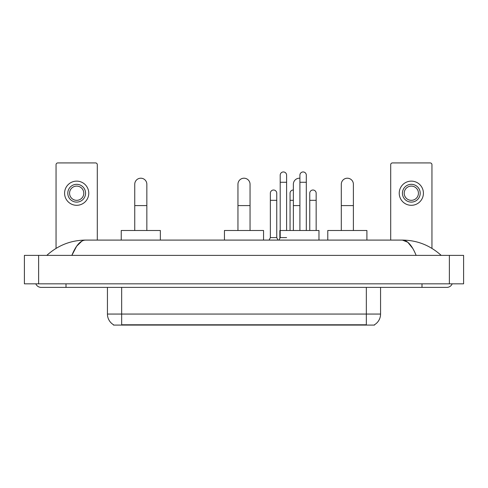 <?xml version="1.0" encoding="UTF-8"?>
<svg xmlns="http://www.w3.org/2000/svg" width="488" height="488" viewBox="0 0 488 488"><rect width="100%" height="100%" fill="white"/><g stroke="black" fill="none" stroke-linecap="round" stroke-linejoin="round"><path stroke-width="0.73" d="M374.516 324.733L374.516 325.081L113.484 325.081L113.484 324.733M113.588 324.795A12.444 12.444 0 0 1 107.439 314.058L121.664 314.058L121.664 324.795L366.335 324.795L366.335 314.058L380.561 314.058L380.561 287.389M107.439 314.058L107.439 287.389M374.412 324.795A12.444 12.444 0 0 0 380.561 314.058M97.301 240.09L97.301 164.694A1.775 1.775 0 0 0 95.526 162.919L57.828 162.919A1.775 1.775 0 0 0 56.053 164.694L56.053 248.374M76.677 184.324A8.888 8.888 0 0 0 67.789 193.218A8.888 8.888 0 0 0 76.677 202.105A8.888 8.888 0 0 0 85.571 193.218A8.888 8.888 0 0 0 76.677 184.324M76.677 186.105A7.113 7.113 0 0 0 69.564 193.218A7.113 7.113 0 0 0 76.677 200.33A7.113 7.113 0 0 0 83.79 193.218A7.113 7.113 0 0 0 76.677 186.105M76.677 205.308A12.09 12.09 0 0 0 88.767 193.218A12.09 12.09 0 0 0 76.677 181.127A12.09 12.09 0 0 0 64.587 193.218A12.09 12.09 0 0 0 76.677 205.308M134.749 230.489L134.749 184.257A6.045 6.045 0 0 1 140.794 178.211A6.045 6.045 0 0 1 146.845 184.257A6.045 6.045 0 0 0 140.794 178.211M146.845 230.489L146.845 184.257M160.357 240.09L160.357 230.489L121.237 230.489L121.237 240.09M237.955 230.489L237.955 184.257A6.045 6.045 0 0 1 244 178.211A6.045 6.045 0 0 1 250.045 184.257A6.045 6.045 0 0 0 244 178.211M250.045 230.489L250.045 184.257M263.557 240.09L263.557 230.489L224.443 230.489L224.443 240.09M293.361 230.489L293.361 184.257A6.045 6.045 0 0 1 299.906 178.23A6.045 6.045 0 0 0 299.406 178.211M318.969 240.09L318.969 230.489L279.85 230.489L279.85 238.309M341.301 230.489L341.301 184.257A6.045 6.045 0 0 1 347.346 178.211A6.045 6.045 0 0 1 353.391 184.257A6.045 6.045 0 0 0 347.346 178.211M353.391 230.489L353.391 184.257M366.903 240.09L366.903 230.489L327.784 230.489L327.784 240.09M278.959 240.09L280.204 237.601L286.602 237.601M286.602 230.489L286.602 175.149A3.203 3.203 0 0 0 283.406 171.953A3.203 3.203 0 0 1 283.607 171.959M280.204 237.601L280.204 182.262L286.602 182.262M280.204 182.262L280.204 175.149A3.203 3.203 0 0 1 283.406 171.953M306.305 230.489L306.305 175.149A3.203 3.203 0 0 0 303.103 171.953A3.203 3.203 0 0 1 303.304 171.959M299.906 230.489L299.906 182.262L306.305 182.262M299.906 182.262L299.906 175.149A3.203 3.203 0 0 1 303.103 171.953M269.108 240.09L270.352 237.601L276.751 237.601L277.995 240.09M276.751 237.601L276.751 193.218A3.203 3.203 0 0 0 273.756 190.021A3.203 3.203 0 0 1 276.751 193.218M270.352 237.601L270.352 200.33L276.751 200.33M270.352 200.33L270.352 193.218A3.203 3.203 0 0 1 273.756 190.021M290.055 230.489L290.055 200.33L293.361 200.33M290.055 200.33L290.055 193.218A3.203 3.203 0 0 1 293.361 190.015M316.157 230.489L316.157 193.218A3.203 3.203 0 0 0 313.156 190.021A3.203 3.203 0 0 1 316.157 193.218M309.758 230.489L309.758 200.33L316.157 200.33M309.758 200.33L309.758 193.218A3.203 3.203 0 0 1 313.156 190.021M431.947 248.374L431.947 164.694A1.775 1.775 0 0 0 430.172 162.919L392.474 162.919A1.775 1.775 0 0 0 390.699 164.694L390.699 240.09M411.323 184.324A8.888 8.888 0 0 0 402.429 193.218A8.888 8.888 0 0 0 411.323 202.105A8.888 8.888 0 0 0 420.211 193.218A8.888 8.888 0 0 0 411.323 184.324M411.323 186.105A7.113 7.113 0 0 0 404.21 193.218A7.113 7.113 0 0 0 411.323 200.33A7.113 7.113 0 0 0 418.436 193.218A7.113 7.113 0 0 0 411.323 186.105M411.323 205.308A12.09 12.09 0 0 0 423.413 193.218A12.09 12.09 0 0 0 411.323 181.127A12.09 12.09 0 0 0 399.233 193.218A12.09 12.09 0 0 0 411.323 205.308M66.008 283.833L66.008 287.389L446.886 287.389A5.691 5.691 0 0 0 452.162 283.833A5.691 5.691 0 0 1 446.886 287.389A5.691 5.691 0 0 0 452.162 283.833A5.691 5.691 0 0 1 446.886 287.389M35.837 283.833A5.691 5.691 0 0 0 41.114 287.389A5.691 5.691 0 0 1 35.837 283.833A5.691 5.691 0 0 0 41.114 287.389L66.008 287.389M416.13 255.383C412.049 245.336 407.468 240.242 402.38 240.09L85.62 240.09C80.532 240.242 75.951 245.336 71.87 255.383L76.659 246.184L81.923 241.09M38.625 255.383L463.6 255.383L463.6 283.833L24.4 283.833L24.4 255.383L38.625 255.383L38.625 283.833M463.6 255.383L463.6 283.833M439.987 254.285L441.195 255.383C430.001 245.299 417.063 240.2 402.38 240.09L407.797 242.255L412.872 248.587M48.013 254.285L46.805 255.383C57.944 245.324 70.882 240.224 85.62 240.09M364.914 325.081L364.914 324.733M123.086 325.081L123.086 324.733M121.664 287.389L121.664 314.058L366.335 314.058L366.335 287.389M134.749 205.594L146.845 205.594M237.955 205.594L250.045 205.594M293.361 205.594L299.906 205.594M341.301 205.594L353.391 205.594M421.992 283.833L421.992 287.389M449.375 255.383L449.375 283.833"/></g></svg>
